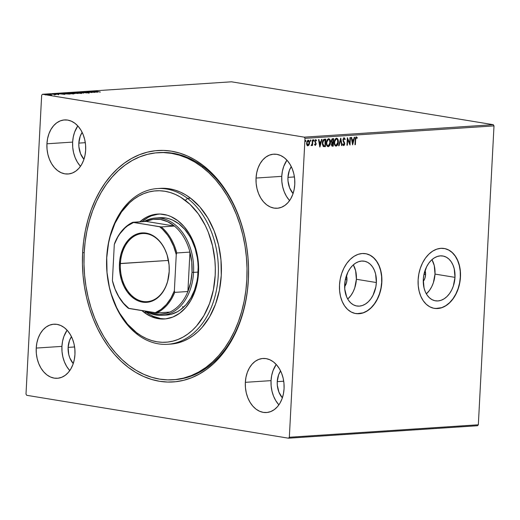 <?xml version="1.0" encoding="UTF-8"?>
<svg xmlns="http://www.w3.org/2000/svg" width="520" height="520" viewBox="0 0 520 520"><rect width="100%" height="100%" fill="white"/><g stroke="black" fill="none" stroke-linecap="round" stroke-linejoin="round"><path stroke-width="0.78" d="M158.1 152.672L159.523 152.581A113.796 81.374 86.2 0 1 248.339 279.454L248.372 279.806A115.966 82.921 86.2 0 1 159.471 381.277A115.966 82.921 86.2 0 1 82.628 252.655L82.433 263.998L83.044 275.36L84.448 286.637L86.626 297.713L89.57 308.49L93.242 318.858L97.611 328.718L102.635 337.981L108.264 346.548L114.445 354.341L121.115 361.29L128.219 367.322L135.674 372.379L143.423 376.415L151.379 379.392L159.471 381.277L167.622 382.05L175.754 381.713L183.787 380.263L191.646 377.715L199.251 374.088L206.531 369.428L213.415 363.772L219.837 357.182L225.739 349.707L231.056 341.432L235.749 332.436L239.759 322.797L243.055 312.618L245.609 301.99L247.383 291.018L248.372 279.806L248.567 268.463L247.956 257.101L246.558 245.83L244.374 234.748L241.43 223.971L237.757 213.603L233.389 203.743L228.364 194.48L222.736 185.913L216.554 178.119L209.885 171.171L202.787 165.139L195.325 160.082L187.583 156.046L179.621 153.075L171.529 151.19L163.377 150.41L155.246 150.748L147.212 152.198L139.353 154.752L131.749 158.373L124.475 163.033L117.585 168.688L111.163 175.286L105.261 182.754L99.944 191.029L95.258 200.025L91.241 209.664L87.945 219.843L85.397 230.471L83.616 241.442L82.628 252.655L84.188 252.733L82.628 252.655A115.966 82.921 86.2 0 1 171.529 151.19A115.966 82.921 86.2 0 1 248.372 279.806L248.339 279.454A113.796 81.374 -93.8 0 0 158.776 152.633M425.588 274.703L423.95 274.437L425.588 274.703L424.912 278.239L423.254 281.444A9.21 6.351 -80.7 0 0 425.588 274.703A9.21 6.351 -80.7 0 0 425.054 270.452L425.588 274.703M346.964 279.89L345.325 279.624L346.964 279.89L346.288 283.419L344.63 286.624A9.21 6.351 -80.7 0 0 346.964 279.89A9.21 6.351 -80.7 0 0 346.431 275.639L346.964 279.89M435.006 274.086A22.718 15.665 99.3 0 0 431.951 259.662L434.252 265.538L435.006 274.086L454.987 277.361L435.006 274.086A22.718 15.665 99.3 0 1 426.348 293.872L429.526 290.329L431.678 286.78L433.349 282.789L435.006 274.086M423.293 279.448A22.718 15.665 -80.7 0 1 442.812 255.983A22.718 15.665 -80.7 0 1 454.987 277.361L453.329 286.065L451.659 290.056L449.507 293.599L446.959 296.562L444.113 298.825L441.077 300.3L437.957 300.937L434.889 300.709L431.984 299.624L429.357 297.719L427.102 295.081L425.308 291.792L424.047 287.995L423.293 279.448L423.832 275.034L426.621 266.753L428.772 263.204L431.321 260.247L434.168 257.985L437.209 256.503L440.323 255.866L443.391 256.1L446.297 257.186L448.929 259.084L451.178 261.729L452.972 265.012L454.233 268.814L454.987 277.361A22.718 15.665 -80.7 0 1 435.468 300.82A22.718 15.665 -80.7 0 1 423.293 279.448M356.382 279.272A22.718 15.665 99.3 0 0 353.327 264.843L355.628 270.725L356.382 279.272L376.363 282.542L356.382 279.272A22.718 15.665 99.3 0 1 347.724 299.058L350.903 295.51L353.054 291.967L354.725 287.976L356.382 279.272M344.675 284.635A22.718 15.665 -80.7 0 1 364.188 261.17A22.718 15.665 -80.7 0 1 376.363 282.542L375.83 286.962L373.035 295.236L370.89 298.786L368.342 301.743L365.488 304.005L362.453 305.487L359.34 306.124L356.272 305.897L353.366 304.811L350.734 302.906L348.478 300.261L346.684 296.978L344.747 289.01L345.209 280.215L347.997 271.934L350.149 268.392L352.697 265.428L355.543 263.166L358.585 261.69L361.699 261.053L364.767 261.281L367.673 262.366L370.305 264.271L372.56 266.916L374.348 270.199L375.609 274.001L376.363 282.542A22.718 15.665 -80.7 0 1 356.844 306.007A22.718 15.665 -80.7 0 1 344.675 284.635M355.68 313.547A30.348 20.93 99.3 0 0 381.687 282.191L381.843 282.217A30.348 20.93 -80.7 0 1 355.765 313.56A30.348 20.93 -80.7 0 1 339.508 285.012L339.606 290.856L340.516 296.426L342.199 301.496L344.591 305.89L347.601 309.419L351.117 311.961L354.998 313.411L359.093 313.716L363.253 312.865L367.315 310.895L371.124 307.866L374.524 303.914L377.397 299.175L379.626 293.846L381.128 288.119L381.843 282.217L381.738 276.374L380.835 270.803L379.151 265.726L376.76 261.339L373.744 257.81L370.234 255.268L366.353 253.812L362.251 253.507L358.091 254.358L354.029 256.334L350.226 259.356L346.821 263.315L343.947 268.047L341.718 273.383L340.216 279.11L339.508 285.012A30.348 20.93 -80.7 0 1 365.579 253.669A30.348 20.93 -80.7 0 1 381.843 282.217L381.687 282.191A30.348 20.93 99.3 0 0 365.488 253.65M434.304 308.36A30.348 20.93 99.3 0 0 460.31 277.011L460.466 277.03A30.348 20.93 -80.7 0 1 434.388 308.373A30.348 20.93 -80.7 0 1 418.125 279.825L418.229 285.668L419.133 291.239L420.817 296.315L423.215 300.703L426.225 304.233L429.741 306.774L433.622 308.23L437.716 308.536L441.876 307.684L445.939 305.708L449.741 302.686L453.147 298.727L456.021 293.995L458.25 288.659L459.751 282.932L460.466 277.03L460.363 271.187L459.459 265.616L457.776 260.546L455.377 256.152L452.368 252.623L448.857 250.081L444.971 248.631L440.875 248.326L436.716 249.178L432.653 251.147L428.851 254.176L425.445 258.128L422.572 262.867L420.342 268.197L418.841 273.923L418.125 279.825A30.348 20.93 -80.7 0 1 444.204 248.482A30.348 20.93 -80.7 0 1 460.466 277.03L460.31 277.011A30.348 20.93 99.3 0 0 444.113 248.469M278.486 404.391L275.724 400.569L273.526 396.103L271.986 391.163L271.147 385.938L271.05 380.634L271.694 375.453L273.065 370.591L276.231 364.455A27.092 19.377 -93.8 0 0 271.05 380.634L245.343 382.33A27.092 19.377 86.2 0 1 262.925 358.469A27.092 19.377 86.2 0 1 284.07 388.674L283.972 383.37L283.133 378.144L281.593 373.204L279.396 368.738L276.64 364.916L273.423 361.881L269.867 359.756L266.117 358.625L262.314 358.521L258.603 359.457L255.125 361.387L252.011 364.254L249.392 367.933L247.358 372.288L245.993 377.15L245.343 382.33L245.44 387.634L246.279 392.86L247.826 397.8L250.023 402.266L252.779 406.088L255.996 409.123L259.552 411.249L263.302 412.38L267.105 412.484L270.816 411.548L274.293 409.611L277.407 406.75L280.026 403.072L282.061 398.716L283.426 393.854L284.07 388.674A27.092 19.377 86.2 0 1 266.494 412.536A27.092 19.377 86.2 0 1 245.343 382.33L271.05 380.634A27.092 19.377 -93.8 0 0 278.889 404.853M80.067 165.854L77.311 162.032L75.114 157.56L73.567 152.62L72.728 147.401L72.638 142.097L73.281 136.91L74.646 132.048L77.811 125.918A27.092 19.377 -93.8 0 0 72.638 142.097L46.93 143.787A27.092 19.377 86.2 0 1 64.513 119.925A27.092 19.377 86.2 0 1 85.657 150.131L85.559 144.827L84.721 139.607L83.174 134.667L80.984 130.195L78.221 126.373L75.004 123.344L71.455 121.219L67.704 120.081L63.895 119.977L60.184 120.913L56.706 122.85L53.599 125.71L50.98 129.389L48.945 133.744L47.58 138.606L46.93 143.787L47.027 149.097L47.866 154.316L49.413 159.256L51.604 163.722L54.366 167.55L57.584 170.58L61.133 172.705L64.883 173.843L68.692 173.94L72.404 173.011L75.881 171.073L78.988 168.214L81.608 164.535L83.642 160.18L85.007 155.317L85.657 150.131A27.092 19.377 86.2 0 1 68.075 173.999A27.092 19.377 86.2 0 1 46.93 143.787L72.638 142.097A27.092 19.377 -93.8 0 0 80.477 166.309M69.361 370.136L66.606 366.314L64.409 361.849L62.861 356.902L62.023 351.683L61.925 346.379L62.575 341.192L63.941 336.329L67.106 330.2A27.092 19.377 -93.8 0 0 61.925 346.379L36.224 348.075A27.092 19.377 86.2 0 1 53.807 324.207A27.092 19.377 86.2 0 1 74.952 354.419L74.854 349.109L74.016 343.889L72.469 338.949L70.278 334.484L67.516 330.655L64.298 327.626L60.749 325.5L56.998 324.363L53.19 324.266L49.478 325.195L46.001 327.132L42.893 329.992L40.268 333.671L38.239 338.026L36.874 342.888L36.224 348.075L36.322 353.379L37.16 358.599L38.707 363.538L40.898 368.01L43.661 371.832L46.878 374.862L50.427 376.987L54.177 378.125L57.986 378.228L61.698 377.293L65.175 375.356L68.282 372.496L70.902 368.817L72.936 364.462L74.302 359.6L74.952 354.419A27.092 19.377 86.2 0 1 57.369 378.281A27.092 19.377 86.2 0 1 36.224 348.075L61.925 346.379A27.092 19.377 -93.8 0 0 69.771 370.591M289.192 200.109L286.429 196.287L284.239 191.822L282.692 186.881L281.853 181.656L281.756 176.352L282.399 171.171L283.771 166.309L286.936 160.173A27.092 19.377 -93.8 0 0 281.756 176.352L256.048 178.048A27.092 19.377 86.2 0 1 273.631 154.18A27.092 19.377 86.2 0 1 294.775 184.392L294.678 179.088L293.846 173.862L292.298 168.922L290.101 164.457L287.346 160.628L284.128 157.599L280.572 155.474L276.822 154.336L273.019 154.238L269.308 155.168L265.831 157.105L262.717 159.972L260.097 163.651L258.063 167.999L256.698 172.861L256.048 178.048L256.146 183.352L256.984 188.572L258.531 193.511L260.728 197.983L263.484 201.806L266.702 204.834L270.257 206.96L274.007 208.097L277.81 208.202L281.522 207.266L284.999 205.328L288.113 202.469L290.732 198.79L292.767 194.435L294.132 189.572L294.775 184.392A27.092 19.377 86.2 0 1 277.199 208.254A27.092 19.377 86.2 0 1 256.048 178.048L281.756 176.352A27.092 19.377 -93.8 0 0 289.601 200.571M162.552 152.458A113.796 81.374 -93.8 0 0 161.805 152.555A113.796 81.374 -93.8 0 1 162.552 152.458M287.95 177.365A18.428 13.175 86.2 0 1 291.284 166.641L289.322 170.534L287.95 177.365L294.431 176.936L287.95 177.365A18.428 13.175 86.2 0 0 293.065 193.589L289.64 187.883L288.015 180.973L287.95 177.365M68.127 347.393A18.428 13.175 86.2 0 1 71.461 336.668L69.492 340.561L68.127 347.393L74.6 346.964L68.127 347.393A18.428 13.175 86.2 0 0 73.236 363.61L69.81 357.91L68.757 354.549L68.127 347.393M78.832 143.111A18.428 13.175 86.2 0 1 82.166 132.379L80.197 136.279L78.832 143.111L85.306 142.681L78.832 143.111A18.428 13.175 86.2 0 0 83.941 159.328L80.516 153.627L78.897 146.718L78.832 143.111M277.245 381.647A18.428 13.175 86.2 0 1 280.579 370.923L278.616 374.816L277.245 381.647L283.719 381.225L277.245 381.647A18.428 13.175 86.2 0 0 282.36 397.872L278.935 392.171L277.31 385.255L277.245 381.647M493.285 124.69L304.284 137.15L42.497 94.263L231.491 81.802L493.285 124.69L494 125.892L478.335 424.788L289.334 437.249L305 138.352L494 125.892L478.335 424.788L477.503 425.737L288.509 438.197L477.503 425.737L478.335 424.788L289.334 437.249L288.509 438.197L26.715 395.31L288.509 438.197L289.334 437.249L305 138.352L304.284 137.15L305 138.352L494 125.892L493.285 124.69L231.491 81.802L42.497 94.263L304.284 137.15L493.285 124.69M47.3 94.289L47.281 94.614L47.3 94.289C46.527 94.393 46.716 94.536 47.846 94.718L51.402 94.959L49.12 94.328L47.236 94.601L51.682 94.933L47.3 94.289L46.768 94.835M51.98 93.997L55.945 94.647L51.98 93.997M58.838 94.471L54.541 93.899L58.572 94.25M63.713 93.223C62.498 93.347 62.699 93.535 64.324 93.788L70.362 94.029L64.942 93.138L62.861 93.366L64.519 93.821L70.362 94.029L64.942 93.138L62.861 93.379L62.836 93.808M72.813 92.619L71.279 92.775L72.046 93.028L78.234 93.509L72.813 92.619L71.754 92.69L72.046 93.028L78.234 93.509L72.813 92.619M79.937 92.151L83.59 93.158L81.211 92.365L87.055 92.931L79.937 92.151L83.59 93.158L81.211 92.365L87.055 92.931L79.937 92.151M89.16 91.546L93.197 92.203L86.515 91.715L91.936 92.606L88.302 91.916L94.991 92.404L89.57 91.513L93.197 92.203L86.606 91.709L91.936 92.606L88.302 91.916L94.991 92.404L89.16 91.546M95.349 91.104L100.353 92.053L95.953 91.319L96.974 91.137L95.186 91.273L100.353 92.053L96.74 91.552L95.908 91.195L96.974 91.137L94.998 91.182L94.972 91.611M97.572 92.235L93.841 91.234L94.595 91.585L90.383 91.462L97.5 92.242L93.841 91.234L94.595 91.585L90.383 91.462L97.572 92.235M83.155 91.91L88.335 92.645L86.885 92.762L89.122 92.729L83.824 92.183L85.527 92.02L83.141 92.151L86.132 92.45L83.915 92.196L85.527 92.02L83.155 91.91L83.499 92.222M81.172 93.327L81.243 93.34C82.245 93.191 81.959 92.989 80.386 92.742L74.9 92.515L80.067 93.359L81.848 93.236L80.386 92.742L74.854 92.567M73.307 93.847L73.372 93.86C74.38 93.71 74.087 93.509 72.514 93.255L67.028 93.034L72.195 93.88L73.977 93.756L72.514 93.255L66.983 93.087M64.87 94.393L61.139 93.392L61.893 93.743L57.681 93.62L64.87 94.393L61.139 93.392L61.893 93.743L57.681 93.62L64.87 94.393M53.651 93.971L52.761 93.964L53.768 94.068M50.531 94.178L49.641 94.166L50.648 94.276M45.441 94.517L44.551 94.503L45.559 94.608M68.523 93.444L67.698 93.197L68.218 93.022L72.111 93.288C73.379 93.49 73.606 93.652 72.8 93.769L68.874 93.502C67.6 93.301 67.379 93.138 68.218 93.022L73.288 93.594L68.523 93.444M41.665 95.212L26 394.108L41.665 95.212L42.497 94.263L41.665 95.212M307.905 140.133C308.9 140.394 309.348 141.303 309.25 142.87L308.757 144.846L309.517 143.435L309.296 141.076L308.217 140.185L307.041 141.226L306.618 144.131L307.756 145.873L308.958 145.093L307.613 145.828L309.062 144.898L309.562 142.922C309.654 141.356 309.205 140.446 308.217 140.185L306.579 143.117L306.872 145.048L307.567 145.828M312.825 139.977L312.423 140.004L312.163 143.748L311.337 145.639L312.175 144.697L312.13 145.502L312.539 145.477L312.825 139.977L312.423 140.004L312.163 143.748L311.116 145.483L312.175 144.697L312.13 145.502L312.539 145.477L312.825 139.977M315.367 144.716L314.873 144.17L314.613 144.657L315.354 145.386L316.199 144.02L315.192 141.421L315.523 140.459L316.264 140.907L316.524 140.381L315.855 139.698L314.808 141.056L315.796 143.949L315.452 144.69L314.873 144.17L314.613 144.657L315.354 145.386L316.206 143.897L315.192 141.284L315.809 140.368L315.425 140.316L316.264 140.907L316.524 140.381L315.725 139.691L314.782 141.336L315.796 143.949L315.263 144.697M323.343 146.517L325.39 146.653L325.786 139.126L324.09 139.282L323.232 139.899L322.504 141.687L322.342 144.047L323.187 146.399L325.39 146.653L325.786 139.126L324.558 139.204C323.128 139.568 322.387 140.835 322.335 143.006L323.499 146.627M333.658 138.606L332.059 138.879L331.272 140.504L331.377 142.038L331.975 142.76L331.442 145.203L332.261 146.178L333.262 146.133L333.658 138.606L332.599 138.678L331.24 140.894L331.975 142.76L331.389 144.398L332.514 146.178L333.262 146.133L333.658 138.606M340.782 138.138L338.624 145.776L339.066 145.75L340.652 139.952L341.64 145.581L342.082 145.548L340.71 138.138L338.624 145.776L339.066 145.75L340.652 139.952L341.64 145.581L342.082 145.548L340.782 138.138M350.006 137.527L349.713 143.124L347.36 137.703L346.964 145.23L347.373 145.203L347.666 139.588L350.019 145.028L350.415 137.501L350.006 137.527L349.713 143.124L347.36 137.703L346.964 145.23L347.373 145.203L347.666 139.588L350.019 145.028L350.415 137.501L350.006 137.527M355.641 139.666L355.94 137.969L356.447 137.709L357.058 138.314L357.299 137.722L356.343 136.916L355.433 137.943L354.972 144.697L355.381 144.671L355.329 139.613L355.381 144.671L355.641 139.666L356.31 137.69L357.058 138.314L357.299 137.722L356.343 136.916L355.238 139.62L354.972 144.697L355.381 144.671L354.978 144.625L355.641 139.666M352.599 144.859L354.685 137.215L354.244 137.248L353.574 139.698L352.085 139.796L351.669 137.417L351.228 137.449L352.599 144.859L354.685 137.215L354.244 137.248L353.574 139.698L352.085 139.796L351.669 137.417L351.228 137.449L352.599 144.859M343.837 137.67L345.248 139.288L344.143 137.722L343.025 139.12L343.115 141.154L344.331 143.611L343.87 144.833L343.09 143.942L342.751 144.43L343.616 145.633L344.454 145.002L344.747 143.52L343.421 140.543L343.401 139.36L344.136 138.489L344.897 139.691L345.248 139.288L344.143 137.722L342.921 139.834L344.331 143.877L343.597 144.84M338.344 142.012L337.987 139.47L337.389 138.541L336.271 138.262L335.205 139.139L334.451 140.966L334.315 143.663L334.626 144.885L335.887 146.126L337.643 144.833L338.279 142.688L338.032 141.96C337.954 144.105 337.214 145.483 335.816 146.081L336.128 146.133C337.526 145.529 338.26 144.157 338.344 142.012C338.475 139.867 337.863 138.606 336.512 138.222C335.107 138.808 334.36 140.166 334.276 142.317C334.132 144.488 334.75 145.763 336.128 146.133L335.686 146.081L337.279 144.879L338.344 142.012M330.473 142.532L330.115 139.99L329.517 139.061L328.4 138.781L327.34 139.659L326.586 141.486L326.443 144.183L326.755 145.405L328.016 146.647L329.771 145.353L330.414 143.208L330.168 142.48C330.083 144.625 329.342 146.003 327.945 146.601L328.257 146.653C329.654 146.048 330.395 144.677 330.473 142.532C330.603 140.387 329.992 139.126 328.64 138.743C327.236 139.321 326.489 140.686 326.404 142.838C326.261 145.008 326.878 146.282 328.257 146.653L327.815 146.601L329.407 145.399L330.473 142.532M319.897 147.011L321.984 139.373L321.542 139.406L320.873 141.85L319.384 141.947L318.968 139.575L318.526 139.601L319.826 147.017L321.984 139.373L321.542 139.406L320.873 141.85L319.384 141.947L318.968 139.575L318.526 139.601L319.897 147.011M313.469 139.769L314.087 140.426L313.781 139.822L313.625 141.056L314.087 140.426L313.632 139.887L313.476 140.875L314.061 140.641L313.781 140.374L313.404 141.024M310.349 139.971L310.967 140.627L310.661 140.023L310.505 141.265L310.967 140.627L310.512 140.095L310.349 141.083L310.934 140.849L310.655 140.582L310.284 141.226M305.26 140.309L305.877 140.966L305.572 140.361L305.422 141.602L305.877 140.966L305.422 140.433L305.266 141.421L305.851 141.187L305.572 140.913L305.195 141.564M26.715 395.31L26 394.108L26.715 395.31M173.745 379.73A113.796 81.374 -93.8 0 0 248.339 279.454A113.796 81.374 86.2 0 1 174.499 379.685L173.076 379.776M435.494 308.503L441.721 307.658L445.783 305.682L449.592 302.659L452.991 298.701L455.865 293.969L458.094 288.632L459.596 282.906L460.31 277.011L460.213 271.161L459.303 265.59L457.62 260.52L455.228 256.126L452.212 252.597L448.701 250.055L444.821 248.606M356.876 313.683L363.103 312.845L367.159 310.869L370.968 307.846L374.368 303.888L377.24 299.15L379.47 293.82L380.972 288.093L381.687 282.191L381.589 276.347L380.679 270.777L378.996 265.7L376.603 261.313L373.588 257.784L370.078 255.242L366.197 253.786M356.486 136.923L357.299 137.722L356.837 138.041L356.987 137.67L356.038 136.864M356.2 137.69L356.571 137.781M356.31 137.69L355.329 139.613L355.511 138.171L356.135 137.657M351.371 137.436L352.085 139.796L351.371 137.436M354.361 137.241L352.43 144.287L354.361 137.241M353.048 140.426L351.91 140.504L352.352 142.994L351.91 140.504L352.657 143.046L352.222 140.556L353.36 140.478L351.91 140.504L353.36 140.478L352.657 143.046L353.048 140.426M350.103 137.52L349.732 144.547L350.103 137.52M347.36 139.535L347.373 145.203L346.97 145.158L347.36 139.535M347.341 138.112L349.713 143.124L347.341 138.112M343.98 138.463L344.897 139.691L345.248 139.288L344.819 139.38L344.156 137.735M344.136 138.489L343.33 139.815L344.136 138.489L343.441 138.638L343.025 139.653L344.032 141.7L343.421 140.543L343.388 141.109L344.591 142.681L343.726 141.648L344.74 143.819L344.286 142.636L344.428 143.767L343.395 145.587L344.74 143.819L343.7 145.633L342.751 144.43L343.09 143.942L343.746 144.865M342.778 143.891L343.441 144.814M343.375 144.807L342.888 144.203M340.568 138.658L342.082 145.548L341.627 145.509L340.568 138.658M340.34 139.906L339.066 145.75L338.644 145.704L340.34 139.906M336.2 138.171C337.551 138.554 338.169 139.815 338.032 141.96L337.675 139.425L336.661 138.236M335.745 145.314L334.646 144.294L334.366 142.24L335.004 139.861L336.265 138.944M336.531 138.996L336.174 138.944C335.036 139.406 334.432 140.504 334.366 142.24L336.174 138.944L337.447 139.594L337.792 143.13L337.077 144.768L336.147 145.366C335.062 145.041 334.568 144.014 334.678 142.292C334.744 140.556 335.348 139.458 336.479 138.996C337.565 139.315 338.046 140.328 337.935 142.044L336.147 145.366L335.082 144.599L334.366 142.24C334.262 143.962 334.75 144.989 335.835 145.314M331.949 146.126L332.95 146.081L333.34 138.626L333.262 146.133L332.053 146.133M332.351 142.207L331.643 141.941L331.331 141.031L332.228 139.406M332.436 139.386L333.209 139.406L333.06 142.201L332.215 142.168L331.643 140.868L332.436 139.386L332.897 139.353L331.331 140.816L331.903 142.116L332.547 142.162L331.903 142.116M332.014 145.359L331.487 144.306L332.085 145.366M331.487 144.306L331.786 143.292L332.709 142.922L331.487 144.306M332.897 145.386L332.176 145.373L331.812 144.781L332.501 142.935L333.021 142.974L332.897 145.386L331.799 144.359L332.098 143.345L333.021 142.974L332.897 145.386M332.475 145.412L332.15 145.366M332.859 142.214L331.949 141.993L331.331 140.816L332.897 139.353L333.06 142.201L332.215 142.168M328.328 138.691C329.687 139.074 330.298 140.335 330.168 142.48L329.81 139.939L328.796 138.756M327.873 145.834L326.781 144.814L326.521 142.487L327.132 140.381L328.4 139.464M328.666 139.516L328.302 139.464C327.164 139.925 326.567 141.024 326.502 142.76L328.302 139.464L329.583 140.114L329.921 143.65L329.206 145.288L328.276 145.88C327.19 145.555 326.697 144.534 326.807 142.812C326.872 141.076 327.476 139.977 328.614 139.516C329.693 139.834 330.174 140.849 330.07 142.565L328.276 145.88L327.21 145.119L326.502 142.76C326.391 144.482 326.878 145.509 327.971 145.834M328.276 145.88L327.932 145.834M323.564 145.834L322.556 144.579L322.582 141.804L323.382 140.251L325.026 139.874L325.026 145.906L323.284 145.737L323.967 145.906L322.433 142.928L323.284 145.737L324.447 145.873M323.284 145.737L322.745 142.981L323.804 140.212L322.433 142.928L323.486 140.511L324.903 139.952L323.492 140.166L325.026 139.874L324.591 139.899L325.338 139.925L325.026 145.906L323.596 145.788M318.669 139.594L319.384 141.947L318.669 139.594M321.659 139.399L319.728 146.445L321.659 139.399M320.346 142.584L319.209 142.662L319.651 145.151L319.209 142.662L319.956 145.197L319.521 142.708L320.658 142.636L319.209 142.662L320.658 142.636L319.956 145.197L320.346 142.584M314.561 144.118L315.055 144.664M315.419 139.64L316.524 140.381L316.089 140.582L316.075 140.049M315.952 140.855L315.425 140.316L314.886 141.232L316.206 143.897L315.042 145.34L315.887 143.969L314.892 141.499L315.471 140.316M315.01 144.664L314.652 144.313M313.411 140.472L313.716 141.076M313.482 141.005L313.619 139.822M312.514 139.997L312.539 145.477L312.137 145.431L312.514 139.997M311.175 145.587L311.864 144.644L311.11 145.6M310.362 141.206L310.492 140.023M308.12 140.147L308.548 140.355M307.528 145.828L308.529 145.223L309.562 142.922L308.841 140.719M308.185 140.862L308.978 141.557L309.12 143.312L307.957 145.203L306.982 143.084L307.684 141.109L308.185 140.862L309.153 142.941L307.957 145.203L307.515 145.145L306.858 144.43L306.709 142.669L307.171 141.31L308.002 140.816L306.677 143.032L307.704 145.165L306.677 143.032L308.126 140.849M305.272 141.544L305.409 140.361M336.147 145.366L335.777 145.308M95.713 91.669L95.908 91.195M96.226 92.02L93.841 91.76L96.226 92.02M87.471 92.45L86.119 92.372L88.12 92.606L86.885 92.762L88.823 92.846L87.471 92.45M75.465 92.846L75.517 92.41C74.49 92.56 74.763 92.762 76.336 93.015L81.894 93.184M75.517 92.41L75.537 92.84M81.491 93.412L81.029 93.294M80.672 93.255L76.745 92.983C75.472 92.781 75.251 92.619 76.082 92.502L79.976 92.768C81.243 92.97 81.477 93.132 80.672 93.255L75.621 92.716L79.567 92.703L81.1 93.041L80.672 93.255L81.185 93.112L81.166 93.548M75.523 93.067L76.082 92.502M71.754 92.69L72.046 93.028M77.272 93.444L75.322 93.177L77.272 93.444M74.977 93.067L74.757 93.392L72.449 92.995L74.977 93.067M75.322 93.392L74.841 93.255L75.322 93.177M67.6 93.359L67.645 92.931C66.618 93.08 66.891 93.281 68.471 93.528L74.022 93.704M67.645 92.931L67.665 93.359M73.619 93.925L73.157 93.815M67.652 93.587L68.218 93.022M65.091 93.255L69.394 94.094L64.727 93.853L63.7 93.379L65.091 93.255L69.4 93.964L64.889 93.788L63.609 93.418L65.091 93.255M63.57 93.88L63.7 93.379M63.525 94.178L61.139 93.919L63.525 94.178M51.402 94.959L51.844 94.776M50.915 94.88L48.243 94.783L47.788 94.367L50.42 94.549L50.908 94.978L47.788 94.367L50.42 94.549M72.449 92.995L71.975 92.859L72.495 92.768M73.294 94.068L73.314 93.639L72.8 93.769M48.25 94.692L47.788 94.367M187.519 198.374L185.315 200.363A75.861 54.249 86.2 0 1 209.567 303.478A75.861 54.249 86.2 0 1 136.617 332.696L137.436 334.49A78.032 55.796 -93.8 0 0 212.466 304.434A78.032 55.796 -93.8 0 0 187.519 198.374A78.032 55.796 86.2 0 1 217.425 284.284A78.032 55.796 86.2 0 1 167.609 344.292A78.032 55.796 86.2 0 1 137.436 334.49A78.032 55.796 86.2 0 1 107.53 248.58A78.032 55.796 86.2 0 1 157.345 188.565A78.032 55.796 86.2 0 1 187.519 198.374L190.547 198.172L187.519 198.374A78.032 55.796 -93.8 0 0 112.489 228.43A78.032 55.796 -93.8 0 0 137.436 334.49L136.617 332.696L141.499 335.998L146.569 338.637L151.775 340.574L157.073 341.803L162.403 342.303L167.719 342.075L172.978 341.12L178.113 339.443L183.086 337.071L187.85 334.009L192.348 330.304L196.547 325.988L203.886 315.679L209.567 303.478L213.382 289.861L215.183 275.346L215.306 267.923L214.903 260.488L212.55 245.869L208.214 232.044L205.348 225.596L198.374 213.935L189.963 204.302L180.433 197.061L175.364 194.428L170.157 192.484L164.859 191.263L159.53 190.762L154.206 190.989L148.954 191.945L143.812 193.615L138.84 195.994L134.082 199.05L129.578 202.755L121.524 211.965L114.985 223.275L110.208 236.249L108.544 243.204L106.743 257.719L107.029 272.571L109.382 287.19L111.312 294.242L116.584 307.469L119.873 313.521L127.602 324.22L136.617 332.696A75.861 54.249 86.2 0 1 112.366 229.58A75.861 54.249 86.2 0 1 185.315 200.363L187.519 198.374M155.487 218.017A48.77 34.873 86.2 0 1 193.55 272.389L198.088 272.09L193.55 272.389A48.77 34.873 86.2 0 1 161.909 315.347A48.77 34.873 86.2 0 1 146.107 311.292A48.77 34.873 -93.8 0 0 193.55 272.389A48.77 34.873 -93.8 0 0 144.151 221.52A48.77 34.873 86.2 0 1 155.487 218.017L160.024 217.718A48.77 34.873 86.2 0 1 178.886 223.847L184.678 229.294L189.65 236.171L191.763 240.065L195.156 248.567L197.314 257.757L197.906 262.496L198.166 267.274L197.678 276.764L196.931 281.378L194.48 290.134L190.821 297.973L186.108 304.603L180.518 309.764L177.457 311.727L170.957 314.327L166.406 315.048M144.092 312.377A52.566 37.583 86.2 0 1 141.941 310.609L144.092 312.377L146.361 312.228L144.092 312.377L150.988 316.492L158.269 318.682L165.646 318.87L172.848 317.05L179.595 313.287L185.62 307.723L190.703 300.579L194.636 292.13L197.281 282.692L198.53 272.636L198.334 262.346L196.703 252.213L193.7 242.632L189.436 233.974L184.08 226.558L177.833 220.688A52.566 37.583 86.2 0 1 197.977 278.558A52.566 37.583 86.2 0 1 164.424 318.981A52.566 37.583 86.2 0 1 144.092 312.377M139.815 221.806A52.566 37.583 86.2 0 1 157.508 214.084A52.566 37.583 86.2 0 1 177.833 220.688L170.944 216.573L167.336 215.228L159.972 214.032L152.64 214.851L149.084 216.014L145.639 217.659L139.815 221.806M158.639 214.032A52.566 37.583 -93.8 0 0 142.084 221.656L147.907 217.51L151.352 215.865L158.548 214.039M164.229 318.877L160.537 318.533L153.257 316.342L149.747 314.516L144.957 311.103A52.566 37.583 -93.8 0 0 146.361 312.228A52.566 37.583 -93.8 0 0 165.555 318.883M202.02 166.978A113.796 81.374 86.2 0 1 245.629 292.266A113.796 81.374 86.2 0 1 172.991 379.782A113.796 81.374 86.2 0 1 128.98 365.482A113.796 81.374 86.2 0 1 85.371 240.194A113.796 81.374 86.2 0 1 158.015 152.678A113.796 81.374 86.2 0 1 202.02 166.978L203.535 166.881L202.02 166.978L208.994 172.887L215.547 179.699L221.611 187.343L227.143 195.741L232.076 204.822L236.373 214.5L239.98 224.666L242.879 235.242L245.024 246.109L246.409 257.173L247.013 268.32L246.831 279.454L245.869 290.453L244.127 301.223L241.631 311.656L238.407 321.653L234.475 331.117L229.879 339.95L224.666 348.075L218.881 355.413L212.583 361.894L205.829 367.451L198.686 372.034L191.224 375.603L183.521 378.112L175.636 379.548L167.655 379.886L159.66 379.138L151.716 377.299L143.904 374.387L136.298 370.435L128.98 365.482L122.012 359.574L115.46 352.762L109.388 345.124L103.857 336.719L98.924 327.639L94.634 317.967L91.02 307.794L88.127 297.226L85.976 286.358L84.591 275.294L83.993 264.141L84.169 253.013L85.137 242.008L86.873 231.238L89.369 220.805L92.599 210.808L96.531 201.35L101.12 192.511L106.34 184.386L112.125 177.047L118.424 170.567L125.177 165.009L132.314 160.427L139.776 156.858L147.485 154.349L155.363 152.919L163.345 152.575L171.347 153.328L179.29 155.168L187.096 158.073L194.701 162.026L202.02 166.978M167.609 344.292L170.638 344.097A78.032 55.796 -93.8 0 0 220.447 284.083A78.032 55.796 -93.8 0 0 190.547 198.172A78.032 55.796 -93.8 0 0 160.368 188.37L157.345 188.565M170.573 344.097L177.853 342.953L183.144 341.231L188.26 338.787L193.154 335.641L197.782 331.832L202.105 327.386L209.644 316.784L215.494 304.233L219.414 290.225L221.273 275.294L220.981 260.019L218.556 244.978L214.097 230.756L207.766 217.9L199.817 206.895L190.547 198.172L185.523 194.779L180.31 192.069L174.954 190.073L169.507 188.812L160.31 188.37M159.984 217.718L165.737 217.99L169.143 218.784L172.49 220.025L178.886 223.847A48.77 34.873 86.2 0 1 197.574 277.537A48.77 34.873 86.2 0 1 166.439 315.048L161.909 315.347M182.507 306.611A48.77 34.873 -93.8 0 0 183.469 307.32M169.182 271.596A34.138 24.414 -93.8 0 0 146.562 233.727A34.138 24.414 -93.8 0 0 120.387 263.601L119.47 263.556A34.788 24.876 86.2 0 1 146.14 233.116A34.788 24.876 86.2 0 1 169.195 271.7L169.182 271.596A34.138 24.414 86.2 0 1 147.03 301.665A34.138 24.414 86.2 0 1 120.387 263.601A34.138 24.414 86.2 0 1 142.538 233.532A34.138 24.414 86.2 0 1 169.182 271.596L167.603 281.541L165.406 287.489L162.403 292.669L158.704 296.887L154.459 299.988L152.178 301.074L147.407 302.269L142.526 302.139L137.709 300.683L131.02 296.147L127.16 291.72L123.968 286.37L121.556 280.306L120.016 273.748L119.412 266.955L119.769 260.189L121.069 253.708L124.663 245.063L128.031 240.344L132.022 236.665L136.487 234.182L141.258 232.98L146.14 233.116L148.571 233.681L153.283 235.781L157.651 239.109L161.506 243.529L164.697 248.879L167.115 254.95L169.072 264.888L169.195 271.7A34.788 24.876 86.2 0 1 142.526 302.139A34.788 24.876 86.2 0 1 119.47 263.556L168.447 260.429L120.387 263.601A34.138 24.414 -93.8 0 0 143.013 301.464A34.138 24.414 -93.8 0 0 169.182 271.596M169.884 312.065A47.684 34.099 86.2 0 1 147.894 311.584L151.821 313.163L159.133 314.366L166.381 313.372L169.884 312.065A47.684 34.099 -93.8 0 0 187.889 291.512A47.684 34.099 86.2 0 1 169.884 312.065L156.728 312.93L169.884 312.065M192.023 272.311A47.684 34.099 86.2 0 1 187.889 291.512L190.71 282.269L192.023 272.311L191.763 262.1L189.956 252.096L187.889 291.512L174.733 292.383L174.363 290.81L176.261 254.599L176.8 252.967L189.956 252.096A47.684 34.099 86.2 0 1 192.023 272.311L193.55 272.389L192.023 272.311M145.997 221.397L174.395 226.05L167.629 221.702L160.42 219.421L153.095 219.317L145.997 221.397A47.684 34.099 86.2 0 1 174.395 226.05A47.684 34.099 86.2 0 1 189.956 252.096L187.889 291.512L174.733 292.383A47.684 34.099 86.2 0 1 156.728 312.93A47.684 34.099 -93.8 0 0 174.733 292.383L174.363 290.81L176.261 254.599L173.596 246.161L169.832 238.524L167.583 235.099L162.461 229.183L159.627 226.759L132.841 222.268L145.997 221.397L174.395 226.05L161.239 226.915L133.542 222.482L127.608 225.83L124.859 228.098L119.931 233.721L117.799 237.022L114.302 244.446L112.405 280.657L112.775 282.23A47.684 34.099 -93.8 0 0 128.336 308.276L156.728 312.93L155.123 312.774L161.057 309.426L166.374 304.519L170.865 298.233L174.363 290.81A47.034 33.631 86.2 0 1 155.123 312.774L129.038 308.497A47.034 33.631 86.2 0 1 112.405 280.657L115.076 289.094L118.833 296.731L123.546 303.277L129.038 308.497L128.336 308.276A47.684 34.099 86.2 0 1 112.775 282.23L112.405 280.657L114.302 244.446A47.034 33.631 86.2 0 1 133.542 222.482L145.997 221.397M114.835 242.814L114.302 244.446L114.835 242.814A47.684 34.099 86.2 0 1 132.841 222.268A47.684 34.099 -93.8 0 0 114.835 242.814M189.956 252.096A47.684 34.099 -93.8 0 0 174.395 226.05L161.239 226.915A47.684 34.099 86.2 0 1 176.8 252.967L189.956 252.096M176.8 252.967A47.684 34.099 -93.8 0 0 161.239 226.915L159.627 226.759A47.034 33.631 86.2 0 1 176.261 254.599L176.8 252.967M83.473 92.059L83.447 92.495M89.154 92.762L89.128 93.191M88.472 92.71L88.445 93.138M82.778 91.995L82.752 92.424M74.841 93.249L74.822 93.678M71.975 92.853L71.948 93.288M58.448 94.361L58.428 94.79M55.166 93.912L55.146 94.341M53.879 94.042L53.859 94.471M54.613 94.608L54.593 95.037M50.759 94.25L50.739 94.679M49.627 94.153L49.608 94.581M47.431 94.452L47.405 94.88M51.252 94.796L51.227 95.225M45.669 94.581L45.65 95.01"/></g></svg>
